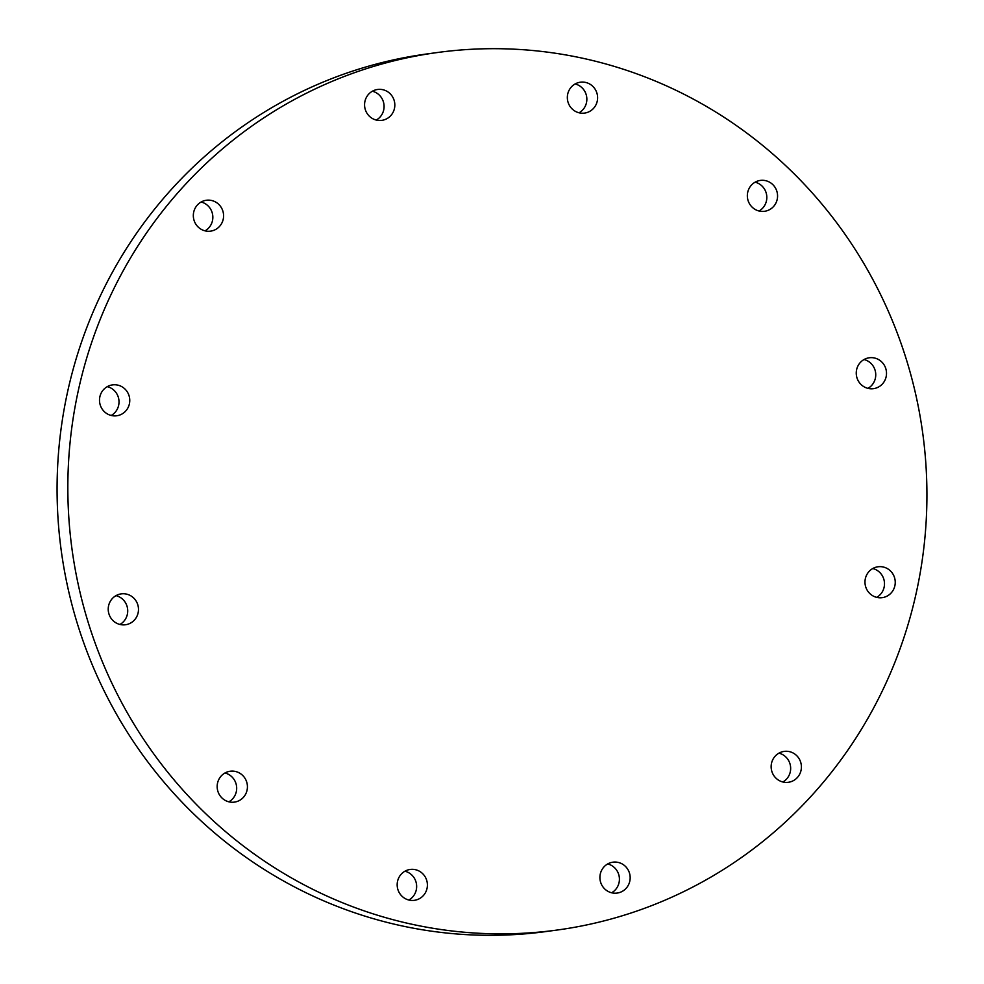 <?xml version="1.0" encoding="UTF-8"?>
<svg xmlns="http://www.w3.org/2000/svg" width="984" height="984" viewBox="0 0 984 984"><rect width="100%" height="100%" fill="white"/><g stroke="black" fill="none" stroke-linecap="round" stroke-linejoin="round"><path stroke-width="1.48" d="M783.006 782.022A15.584 15.117 -97.7 0 1 784.199 751.395A15.584 15.117 -97.7 0 1 801.394 767.594A15.584 15.117 -97.7 0 1 783.006 782.022M611.765 892.808A15.584 15.117 -97.7 0 1 612.958 862.181A15.584 15.117 -97.7 0 1 630.154 878.38A15.584 15.117 -97.7 0 1 611.765 892.808M409 900.065A15.584 15.117 -97.7 0 1 410.18 869.45A15.584 15.117 -97.7 0 1 427.388 885.637A15.584 15.117 -97.7 0 1 409 900.065M229.026 801.862A15.584 15.117 -97.7 0 1 230.219 771.235A15.584 15.117 -97.7 0 1 247.415 787.434A15.584 15.117 -97.7 0 1 229.026 801.862M120.085 624.496A15.584 15.117 -97.7 0 1 121.278 593.869A15.584 15.117 -97.7 0 1 138.473 610.068A15.584 15.117 -97.7 0 1 120.085 624.496M111.364 415.506A15.584 15.117 -97.7 0 1 112.545 384.879A15.584 15.117 -97.7 0 1 129.753 401.078A15.584 15.117 -97.7 0 1 111.364 415.506M205.189 230.883A15.584 15.117 -97.7 0 1 206.382 200.256A15.584 15.117 -97.7 0 1 223.577 216.455A15.584 15.117 -97.7 0 1 205.189 230.883M376.429 120.097A15.584 15.117 -97.7 0 1 377.622 89.47A15.584 15.117 -97.7 0 1 394.818 105.657A15.584 15.117 -97.7 0 1 376.429 120.097M579.207 112.828A15.584 15.117 -97.7 0 1 580.388 82.201A15.584 15.117 -97.7 0 1 597.596 98.4A15.584 15.117 -97.7 0 1 579.207 112.828M759.168 211.031A15.584 15.117 -97.7 0 1 760.361 180.416A15.584 15.117 -97.7 0 1 777.557 196.603A15.584 15.117 -97.7 0 1 759.168 211.031M868.109 388.397A15.584 15.117 -97.7 0 1 869.303 357.77A15.584 15.117 -97.7 0 1 886.498 373.969A15.584 15.117 -97.7 0 1 868.109 388.397M876.842 597.399A15.584 15.117 -97.7 0 1 878.023 566.772A15.584 15.117 -97.7 0 1 895.231 582.958A15.584 15.117 -97.7 0 1 876.842 597.399M556.895 930.077L546.132 931.541A442.825 429.295 -97.7 0 1 393.379 923.951A442.825 429.295 -97.7 0 1 57.416 471.422A442.825 429.295 -97.7 0 1 427.105 53.923L437.868 52.459A442.825 429.295 -97.7 0 1 590.621 60.049A442.825 429.295 -97.7 0 1 926.584 512.578A442.825 429.295 -97.7 0 1 556.895 930.077A442.825 429.295 -97.7 0 1 404.153 922.488A442.825 429.295 -97.7 0 1 68.179 469.958A442.825 429.295 -97.7 0 1 437.868 52.459M778.959 753.154A15.584 15.117 -97.7 0 1 782.858 781.985M607.718 863.94A15.584 15.117 -97.7 0 1 611.617 892.771M404.941 871.209A15.584 15.117 -97.7 0 1 408.852 900.04M224.979 772.994A15.584 15.117 -97.7 0 1 228.878 801.825M116.038 595.64A15.584 15.117 -97.7 0 1 119.937 624.459M107.305 386.638A15.584 15.117 -97.7 0 1 111.217 415.469M201.142 202.015A15.584 15.117 -97.7 0 1 205.041 230.846M372.382 91.229A15.584 15.117 -97.7 0 1 376.282 120.06M575.148 83.96A15.584 15.117 -97.7 0 1 579.059 112.791M755.122 182.175A15.584 15.117 -97.7 0 1 759.021 211.007M864.063 359.541A15.584 15.117 -97.7 0 1 867.962 388.36M872.783 568.531A15.584 15.117 -97.7 0 1 876.695 597.362"/></g></svg>

